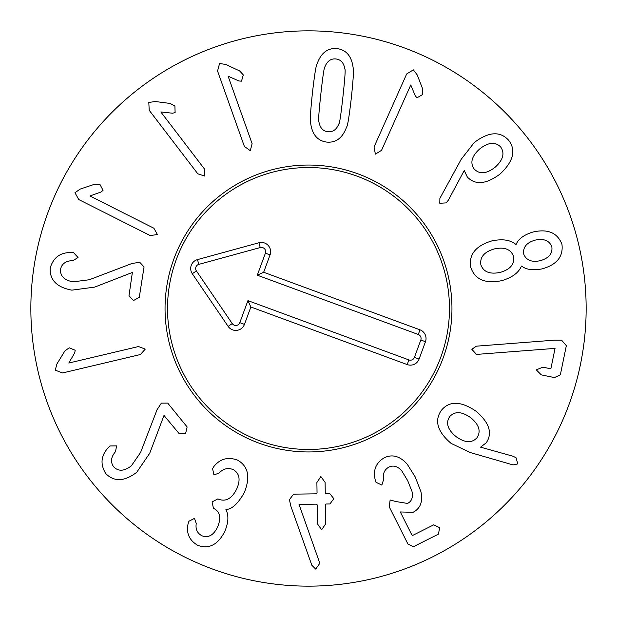 <?xml version="1.0" encoding="UTF-8"?>
<svg xmlns="http://www.w3.org/2000/svg" width="617" height="617" viewBox="0 0 617 617"><rect width="100%" height="100%" fill="white"/><g stroke="black" fill="none" stroke-linecap="round" stroke-linejoin="round"><path stroke-width="0.93" d="M131.992 263.474L139.774 262.279L144.046 266.968L139.28 297.332L133.503 300.541L128.992 295.72L132.37 272.467L94.671 287.113L71.85 290.152C56.764 287.314 49.553 279.917 50.201 267.986C53.394 257.397 60.489 252.253 71.487 252.554L73.531 252.608L78.035 257.513L73.091 260.582C65.934 260.767 61.754 263.69 60.543 269.336C60.08 276.061 64.253 280.234 73.061 281.853L89.303 279.748L131.992 263.474M89.928 195.99L153.888 228.221L157.42 234.545L150.193 235.555L78.737 199.546L74.966 192.705L80.272 189.049L94.663 184.236L100.031 184.568L103.054 190.345L101.034 191.995L89.928 195.99M160.836 111.962L204.35 168.85L204.767 176.084L197.826 173.832L149.214 110.289L148.805 102.484L155.175 101.504L170.223 103.448L174.912 106.085L175.112 112.602L172.575 113.212L160.836 111.962M228.105 76.184L252.106 143.661L250.294 150.687L244.371 146.414L217.554 71.032L219.552 63.482L225.915 64.5L239.643 70.955L243.299 74.904L241.502 81.166L238.895 80.974L228.105 76.184M495.104 167.253C503.171 159.926 505.007 153.147 500.618 146.915C495.25 141.548 488.278 142.219 479.694 148.936C471.65 156.201 469.838 162.919 474.257 169.089C479.602 174.518 486.543 173.909 495.104 167.253M448.312 200.255L446.145 202.885L439.782 203.278L439.89 198.335L461.192 159.309L474.226 142.573C488.602 131.714 500.055 130.927 508.593 140.213C516.321 150.132 513.491 161.399 500.094 174.009C486.235 184.329 475.298 185.324 467.308 177.01L464.239 170.477L448.312 200.255M540.407 260.659C548.875 258.145 552.693 253.541 551.837 246.831C549.392 240.522 543.847 238.285 535.194 240.113C526.679 242.574 522.838 247.193 523.679 253.965C526.17 260.32 531.746 262.549 540.407 260.659M513.575 256.525C510.945 249.268 504.536 246.731 494.34 248.921C484.214 251.883 479.725 257.181 480.874 264.816C483.489 272.02 489.96 274.534 500.279 272.375C510.29 269.444 514.717 264.161 513.575 256.525M521.38 266.12C518.812 272.629 512.295 277.473 501.829 280.642C485.247 283.99 474.897 279.57 470.771 267.377C468.588 254.69 475.584 245.867 491.764 240.915C502.462 238.694 510.506 239.874 515.889 244.463L516.151 244.394C518.349 238.949 523.926 234.83 532.88 232.046C547.742 228.629 557.429 232.702 561.94 244.27C563.46 256.495 556.881 264.693 542.212 268.858C533.003 270.639 526.147 269.706 521.635 266.05L521.38 266.12M478.746 354.243L476.316 354.197L471.828 349.307L476.347 346.176L554.49 340.16L561.609 340.183L566.337 345.667L560.344 374.82L554.459 377.573L541.31 374.866L536.296 369.868L542.891 367.169L549.986 368.627L550.958 368.287L555.053 348.389L478.746 354.243M68.796 363.035L138.493 346.546L145.273 349.114L140.383 354.536L62.518 372.961L55.229 370.146L56.934 363.937L64.854 350.988L69.181 347.787L75.212 350.263L74.726 352.831L68.796 363.035M157.05 409.727L161.369 403.14L167.708 403.102L187.121 426.925L185.64 433.365L179.038 433.512L163.999 415.457L149.707 453.294L136.712 472.298C124.526 481.622 114.207 482.047 105.762 473.586C100.016 464.146 100.926 455.431 108.499 447.441L109.903 445.952L116.567 445.883L115.541 451.613C110.906 457.066 110.281 462.125 113.675 466.807C118.364 471.635 124.256 471.319 131.344 465.85L140.637 452.361L157.05 409.727M212.58 468.65L213.86 466.521C220.115 458.747 228.028 456.626 237.591 460.143C248.366 466.305 250.571 477.172 244.209 492.752C237.938 503.765 231.861 509.341 225.984 509.488L225.868 509.735C228.83 515.01 228.529 522.144 224.95 531.129C218.079 544.749 208.993 549.477 197.687 545.305C189.319 540.338 186.11 533.219 188.054 523.956L188.925 521.249L194.463 518.373L196.26 523.501C195.342 529.016 197.178 533.088 201.767 535.718C208.238 538.209 213.505 535.34 217.57 527.103C221.341 517.979 220.161 511.809 214.022 508.593L213.467 508.331L212.063 501.929L217.87 498.891L218.511 499.184C225.776 501.991 231.822 498.636 236.643 489.127C240.761 479.81 239.612 473.301 233.187 469.591C227.928 467.493 223.231 468.65 219.097 473.054L213.937 474.936L212.58 468.65M289.412 499.693L293.569 494.155L316.444 493.824L317.045 493.014L316.891 482.509L320.871 476.532L325.105 482.386L325.259 492.898L325.892 493.685L329.779 493.623L333.828 498.69L329.925 503.958L325.953 504.012L325.437 504.814L325.714 523.802L321.65 529.779L317.5 523.926L317.223 504.937L316.59 504.151L299.021 504.413L319.02 560.992L319.591 563.637L315.696 569.082L311.84 565.249L290.923 506.387L289.412 499.693M376 482.293L375.244 480.003C372.892 470.216 375.892 462.812 384.237 457.791C392.312 453.927 399.978 456.071 407.235 464.215L415.202 476.918L420.887 491.556C423.061 501.528 420.47 508.439 413.105 512.272L400.31 511.979L411.855 534.939L412.765 535.371L433.751 524.82L439.643 527.697L438.432 534.137L413.344 546.747L407.883 543.955L389.242 506.873L390.137 499.994L396.06 501.567L407.482 503.433C411.716 501.436 413.205 497.395 411.955 491.302L407.706 480.689L401.721 470.748C397.579 466.236 393.314 465.025 388.918 467.1C384.422 469.56 382.617 473.825 383.496 479.91L381.846 485.085L376 482.293M477.041 437.677C481.175 431.275 479.054 424.604 470.686 417.67C461.786 411.369 454.775 411.038 449.639 416.668C445.551 423.069 447.711 429.733 456.125 436.666C464.979 442.967 471.951 443.307 477.041 437.677M470.316 452.546L451.158 443.43C437.391 431.684 434.121 420.655 441.371 410.336C449.384 400.641 460.999 400.973 476.208 411.331C489.343 422.699 492.698 433.173 486.281 442.751L480.566 447.163L513.005 456.225L516.051 457.775L517.802 463.907L513.02 464.917L470.316 452.546M410.775 84.953L381.537 150.332L375.383 154.157L374.041 146.985L406.696 73.94L413.359 69.86L417.262 74.989L422.73 89.141L422.653 94.517L417.023 97.81L415.28 95.866L410.775 84.953M342.952 96.522C344.903 78.498 345.551 69.359 344.895 69.104C343.854 62.919 340.846 59.541 335.879 58.962C330.897 58.445 327.234 61.098 324.881 66.906C324.18 67.014 322.83 76.076 320.832 94.093C318.866 112.217 318.21 121.379 318.881 121.595C319.915 127.781 322.922 131.159 327.889 131.737C332.872 132.254 336.535 129.609 338.895 123.793C339.589 123.724 340.939 114.639 342.952 96.522M351.382 97.447C349.214 116.243 347.633 126.084 346.631 126.955C342.682 137.861 336.057 142.913 326.755 142.095C317.5 140.877 312.133 134.506 310.636 123.007C309.85 121.935 310.444 111.993 312.403 93.167C314.554 74.464 316.135 64.662 317.138 63.752C321.087 52.838 327.712 47.794 337.013 48.604C346.268 49.83 351.636 56.193 353.132 67.7C353.911 68.803 353.333 78.721 351.382 97.447M586.15 308.5A277.65 277.65 0 0 1 169.675 548.953A277.65 277.65 0 0 1 169.675 68.047A277.65 277.65 0 0 1 586.15 308.5M165.047 308.5A143.452 143.452 0 0 1 380.226 184.267A143.452 143.452 0 0 1 380.226 432.733A143.452 143.452 0 0 1 165.047 308.5M443.114 358.076A143.452 143.452 0 0 0 284.128 167.13A143.452 143.452 0 0 0 198.258 400.286A143.452 143.452 0 0 0 443.114 358.076M440.785 357.22A140.969 140.969 0 0 0 284.553 169.575A140.969 140.969 0 0 0 200.163 398.705A140.969 140.969 0 0 0 440.785 357.22M418.272 334.483L257.289 275.197L265.403 253.178A4.296 4.296 0 0 0 260.235 247.548L198.805 264.377A4.296 4.296 0 0 0 196.391 270.932L232.231 323.586A4.296 4.296 0 0 0 239.812 322.652L247.926 300.633L408.901 359.919A4.296 4.296 0 0 0 414.416 357.374L420.817 339.998A4.296 4.296 0 0 0 418.272 334.483L419.984 329.833A9.255 9.255 0 0 1 425.468 341.718L419.074 359.086A9.255 9.255 0 0 1 407.189 364.57L250.864 306.996L244.463 324.365A9.255 9.255 0 0 1 228.128 326.378L192.288 273.724A9.255 9.255 0 0 1 197.494 259.595L258.924 242.766A9.255 9.255 0 0 1 270.053 254.89L263.66 272.259L419.984 329.833M263.66 272.259L257.289 275.197M250.864 306.996L247.926 300.633M270.053 254.89L265.403 253.178M258.924 242.766L260.235 247.548M197.494 259.595L198.805 264.377M192.288 273.724L196.391 270.932M228.128 326.378L232.231 323.586M244.463 324.365L239.812 322.652M407.189 364.57L408.901 359.919M419.074 359.086L414.416 357.374M425.468 341.718L420.817 339.998"/></g></svg>
